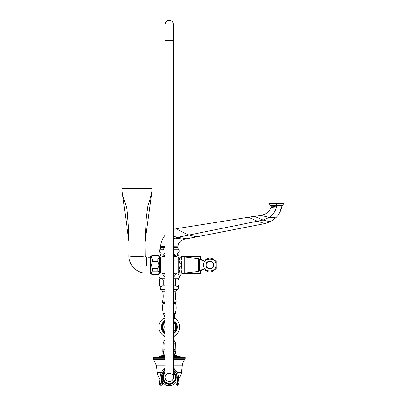 <?xml version="1.0" encoding="UTF-8"?>
<svg xmlns="http://www.w3.org/2000/svg" width="406" height="406" viewBox="0 0 406 406"><rect width="100%" height="100%" fill="white"/><g stroke="black" fill="none" stroke-linecap="round" stroke-linejoin="round"><path stroke-width="0.61" d="M183.202 273.446L187.912 273.446L187.912 272.68L188.501 272.604L188.501 273.446L200.295 273.446A0.462 0.462 0 0 0 200.757 272.984L200.757 270.081L200.757 272.984M200.757 259.962L200.757 257.059A0.462 0.462 0 0 0 200.295 256.597L188.501 256.597L188.501 257.44L187.912 257.363L187.912 256.597L183.202 256.597M177.945 273.02L179.533 276.435L181.274 274.121L179.158 274.121L181.842 274.121A7.181 7.181 0 0 1 184.826 273.05L198.351 271.411A0.766 0.766 0 0 0 199.021 270.65L199.021 259.393A0.766 0.766 0 0 0 198.351 258.632L198.351 271.411M173.438 277.293L176.747 273.177M178.036 278.166L173.438 278.166L178.868 278.166L178.036 278.166L178.955 279.957C177.772 278.394 176.595 278.394 175.412 279.957L173.438 279.957M179.213 255.927L177.818 254.171L176.717 257.125L173.631 253.085L177.097 252.902M173.484 252.902L173.195 252.902L173.484 252.902C178.219 252.902 178.219 252.902 173.484 252.902L173.342 253.07M177.346 252.902L173.438 252.902L177.346 252.902A1.913 1.913 0 0 0 178.853 249.807L173.438 249.791M165.171 252.902L161.263 252.902L165.171 252.902M165.42 252.902L165.125 252.902C160.39 252.902 160.39 252.902 165.125 252.902L165.272 253.07M164.08 249.786L159.761 249.807A1.913 1.913 0 0 0 161.263 252.902M264.864 223.589L257.368 221.219L263.063 220.067L269.437 217.367C273.091 214.789 275.451 211.318 276.506 206.958L281.723 207.096C280.79 211.262 278.81 214.845 275.781 217.855L270.239 221.777L264.864 223.589L184.233 239.261C180.376 240.291 178.31 242.798 178.036 246.777L178.036 247.442L173.438 247.391M165.171 247.432L164.009 247.432L163.496 249.786M160.578 247.33L164.009 247.432L160.578 247.457L160.609 246.396C160.867 242.56 162.141 239.098 164.435 236.018L165.171 235.099M173.438 229.461L176.727 228.634L261.55 215.2C266.153 214.307 269.345 211.693 271.122 207.354L271.269 207.349M276.4 206.958L271.122 207.354L270.924 205.923L276.4 206.958L281.754 206.857A1.533 1.533 -178.8 0 1 281.723 207.096L281.541 207.096M279.572 212.845L281.754 206.857A1.761 1.761 0 0 1 282.946 205.289L270.066 205.289A1.512 1.512 0 0 1 269.041 203.863L269.041 203.482L283.972 203.482L283.972 203.863L269.041 203.863M270.924 205.923L271.122 207.354A1.533 1.533 -36.2 0 0 270.924 205.923A1.761 1.761 0 0 0 270.066 205.289M279.018 205.289L279.638 205.289M277.085 203.863L277.531 203.863M279.698 203.863L280.399 203.863M281.231 203.863L282.764 203.863M282.946 205.289A1.512 1.512 0 0 0 283.972 203.863M270.254 203.863L270.68 203.863M270.761 203.863L275.578 203.863M173.438 254.704L175.514 256.724M165.171 274.73L163.669 273.38M174.94 273.38L173.438 274.73M165.171 287.047L160.578 287.047L159.543 285.256L159.543 279.957L160.578 278.166L159.741 278.166L165.171 278.166M165.171 277.293L161.862 273.177M161.517 252.902L164.978 253.085L162.075 256.78M163.095 256.724L165.171 254.704M198.351 258.632L184.826 256.993A7.181 7.181 0 0 1 181.842 255.927L179.158 255.927A1.431 1.431 0 0 0 178.96 256.653L178.96 273.39A1.431 1.431 0 0 0 179.158 274.121M179.279 262.007L179.234 261.697M179.158 260.474L179.168 260.013M179.279 271.101L179.234 270.792M179.158 269.569L179.168 269.112M181.406 267.518L181.274 267.204C180.36 265.357 179.66 266.143 179.158 269.569C179.66 272.994 180.36 273.786 181.274 271.934L181.715 270.64M179.158 255.927L181.274 255.927L181.274 258.109C180.36 256.257 179.66 257.049 179.158 260.474C179.66 263.9 180.36 264.687 181.274 262.839L181.274 267.204C182.045 268.782 182.045 270.36 181.274 271.934L181.101 274.121M181.665 261.738L181.741 261.428M181.741 259.52L181.406 258.424M181.274 258.109C182.045 259.683 182.045 261.261 181.274 262.839M199.331 268.087L199.021 268.087L199.021 261.956L199.331 261.956M200.097 259.622L200.097 270.421L199.331 270.421L199.331 259.622L200.097 259.622A5.481 5.481 0 0 0 206.273 259.256A5.745 5.745 0 0 1 214.063 259.962L215.15 259.962A0.721 0.721 0 0 1 215.87 260.682L216.236 260.855L216.236 269.188L215.87 269.366L215.87 265.773M200.097 270.421A5.481 5.481 0 0 1 206.273 270.787A5.745 5.745 0 0 0 214.063 270.081L214.063 269.411M214.063 260.632L214.063 259.962M214.063 270.081L215.15 270.081A0.721 0.721 0 0 0 215.87 269.366L215.87 269.188M215.87 264.27L215.87 260.855M216.236 268.635A0.858 0.858 0 0 1 217.093 267.777L217.093 262.266A0.858 0.858 0 0 1 216.236 261.408M217.093 262.266L217.093 267.777M206.152 265.022A3.639 3.639 0 0 1 209.79 261.383A3.639 3.639 0 0 1 213.429 265.022A3.639 3.639 0 0 1 209.79 268.66A3.639 3.639 0 0 1 206.152 265.022M159.573 258.744L159.649 272.187L160.314 272.964L160.314 257.079L165.171 256.541M157.782 261.479L157.782 258.916C159.345 257.734 159.345 256.551 157.782 255.369L159.573 256.293L159.573 273.751L157.782 274.674C159.345 273.492 159.345 272.309 157.782 271.127L157.782 268.564L158.939 265.022L157.782 261.479L158.051 261.926L157.782 261.479L152.483 261.479L151.326 265.022L152.214 268.117M158.939 265.022L158.924 265.372M157.782 258.916L152.483 258.916C150.92 257.734 150.92 256.551 152.483 255.369L157.782 255.369M152.483 258.916L152.483 261.479M157.782 274.786L152.483 274.786L150.692 273.751L150.692 256.293L152.483 255.369M152.483 274.786L152.483 274.674C150.92 273.492 150.92 272.309 152.483 271.127L152.483 268.564L157.782 268.564L158.051 268.117M157.782 274.674L152.483 274.674M157.782 271.127L152.483 271.127M146.586 265.823L146.581 257.044L148.043 257.084L148.043 273.025M146.586 257.044C145.622 256.876 145.135 256.389 145.13 255.587L145.13 255.587C145.627 256.886 128.403 256.886 128.905 255.587L129.037 242.25L122.028 190.774L122.074 188.744L151.956 188.744A0.304 0.304 -90 0 0 151.651 188.45L122.379 188.45A0.304 0.304 -90 0 0 122.074 188.744L151.956 188.744L151.651 188.45M148.043 273.086L146.586 273.126C137.162 273.608 128.641 265.143 128.9 255.765L128.905 255.587C128.403 256.886 145.627 256.886 145.13 255.587L144.993 242.25L152.001 190.774L151.956 188.744M215.15 262.058L215.15 259.962A0.721 0.721 0 0 1 215.87 260.682M127.418 214.023L127.281 212.668M122.074 188.744L122.379 188.45M159.654 279.957C160.837 278.394 162.019 278.394 163.202 279.957L165.171 279.957M173.438 285.256L175.412 285.256L175.412 279.957M175.412 285.256C176.595 286.819 177.772 286.819 178.955 285.256L178.955 279.957M178.955 285.256L179.066 279.957M159.654 285.256C160.837 286.819 162.019 286.819 163.202 285.256L163.202 279.957M165.171 285.256L163.202 285.256M173.438 287.047L178.036 287.047L179.066 285.256M173.438 287.123L178.396 287.123L178.396 288.884L173.438 288.884M165.171 287.123L160.218 287.123L160.482 289.3L165.171 289.3M165.171 320.263A7.922 7.922 0 0 0 165.171 333.778M173.438 333.778A7.922 7.922 0 0 0 173.438 320.263M173.438 344.166L175.666 344.166L175.362 343.867L173.438 343.867L175.468 343.867L175.854 343.156L173.438 343.156M165.171 343.867L163.141 343.867L162.755 343.156L165.171 343.156M165.171 348.515L163.775 349.718C162.329 352.575 162.329 352.575 163.775 349.718A2.756 2.197 -126 0 1 163.212 351.748C162.562 352.378 162.562 352.378 163.212 351.748L165.171 357.757M173.438 350.662L175.402 351.748C176.052 352.378 176.052 352.378 175.402 351.748A2.756 2.197 -54 0 1 174.839 349.718C176.28 352.575 176.28 352.575 174.839 349.718L173.438 348.515M165.171 350.662L163.212 351.748M175.666 344.166L175.839 352.23L174.681 354.428L173.438 360.498M175.402 351.748L173.438 357.757M173.438 369.211L175.377 370.084L174.372 369.003A7.658 7.389 142.9 0 1 173.438 367.359M175.285 370.008A7.658 7.389 142.9 0 1 174.372 369.003L173.601 367.689A7.658 7.592 155.9 0 1 173.438 367.303L173.601 367.689A7.658 7.592 -24.1 0 1 173.438 367.303L174.372 369.003A7.658 7.389 -37.1 0 0 174.494 369.166M163.232 370.084A9.11 9.089 0 0 0 160.228 376.057C160.477 373.662 161.492 371.657 163.278 370.044L165.171 369.211M174.088 368.602A7.658 7.592 155.9 0 1 173.601 367.689A7.658 7.592 -24.1 0 0 173.651 367.8M165.171 344.166L162.943 344.166L162.77 352.23L164.141 355.194L165.171 360.498M164.526 368.602A7.658 7.592 24.1 0 0 165.009 367.689L165.009 367.689A7.658 7.592 24.1 0 0 165.171 367.303L165.009 367.689A7.658 7.592 -155.9 0 0 165.014 367.689A7.658 7.592 -155.9 0 0 165.171 367.303L164.242 369.003A7.658 7.389 37.1 0 0 165.171 367.359M163.324 370.008A7.658 7.389 37.1 0 0 164.242 369.003L165.009 367.689A7.658 7.592 -155.9 0 1 164.958 367.8M165.171 370.16A7.81 7.79 0 0 0 161.527 376.083L160.847 383.731L159.548 383.706A1.299 1.299 0 0 0 159.543 383.822L159.543 383.822A1.299 1.299 180 0 1 159.548 383.706L160.228 376.057L159.548 383.706M175.793 379.737L176.163 383.964L177.463 383.756L177.574 385.142A1.299 1.299 180 0 1 176.163 383.964L176.163 384.04A1.299 1.299 0 0 0 177.574 385.218L177.879 385.116L177.574 385.218A1.299 1.299 180 0 1 176.163 384.04L175.793 379.762A6.892 6.892 0 0 1 162.821 379.757L162.446 383.964A1.299 1.299 0 0 1 161.035 385.142L161.152 383.756L160.847 383.731L160.73 385.116A1.299 1.299 180 0 1 159.543 383.822L159.543 383.898A1.299 1.299 0 0 0 160.73 385.192L161.035 385.142L160.73 385.187A1.299 1.299 180 0 1 159.543 383.898A1.299 1.299 0 0 0 160.73 385.192L161.035 385.218A1.299 1.299 0 0 0 162.446 384.04L161.152 383.756L161.832 376.108A7.506 7.486 0 0 1 165.171 370.526M162.821 379.737L162.446 384.04A1.299 1.299 0 0 1 161.035 385.218A1.299 1.299 0 0 0 162.446 384.04L162.826 379.777M179.066 383.822A1.299 1.299 0 0 0 179.061 383.706A1.299 1.299 0 0 1 179.066 383.822L179.066 383.898A1.299 1.299 0 0 1 177.879 385.192L177.574 385.218L177.879 385.192A1.299 1.299 0 0 0 179.066 383.898L179.066 383.822A1.299 1.299 0 0 1 177.879 385.116L177.767 383.731L179.061 383.706L178.381 376.057A9.11 9.089 0 0 0 175.377 370.084M162.603 382.274A8.272 8.272 0 0 0 176.006 382.274M159.989 378.752A11.764 11.764 0 0 1 157.173 372.343L156.437 365.816L165.171 365.816M178.62 378.752A11.764 11.764 0 0 0 181.441 372.343L182.172 365.816L173.438 365.816M173.656 359.264L185.045 359.264A0.766 0.766 -90 0 0 185.232 358.762L185.045 359.264A12.068 12.068 -90 0 0 182.172 365.816L182.172 365.816M164.628 357.524L153.377 357.524L153.377 358.762L164.861 358.762M173.748 358.762L185.232 358.762L185.232 357.524L173.981 357.524M155.346 357.524L164.623 357.493M183.263 357.524L173.986 357.493M174.062 357.102L181.812 357.102L182.091 357.493M164.592 357.336L156.518 357.493M156.67 357.336L164.577 357.255M158.101 356.874L156.67 357.255M181.812 357.102L180.508 356.874M179.868 356.762L174.159 356.62M158.807 356.752L159.66 356.356L164.4 356.356M178.361 356.767L179.056 356.864M176.706 356.752L177.331 356.859M177.229 356.874L176.63 356.762M174.905 356.874L174.555 356.752L174.905 356.874M163.704 356.874L164.054 356.752L163.704 356.874M159.558 356.864L160.263 356.757M159.604 356.874L160.213 356.752L159.604 356.874M174.24 356.204L178.828 356.204L179.082 356.62M164.247 355.626L162.339 355.626L159.66 356.356M178.828 356.204L174.331 355.778M161.289 355.971L161.974 355.849L161.289 355.971M174.428 355.357L176.148 355.357L176.402 355.778M162.339 355.626L164.217 355.509M164.11 355.067L162.339 355.509M176.148 355.357L174.499 355.067M164.115 369.166A7.658 7.389 -142.9 0 0 164.242 369.003L163.278 370.044L164.242 369.003M173.438 371.891A6.892 6.892 0 0 1 169.307 384.294A6.892 6.892 0 0 1 165.171 371.891M173.438 372.297A6.572 6.572 0 0 1 169.307 383.974A6.572 6.572 0 0 1 165.171 372.297M173.438 372.353A6.526 6.526 0 0 1 169.307 383.929A6.526 6.526 0 0 1 165.171 372.353M173.438 373.078A5.983 5.983 0 0 1 170.982 383.147L172.149 383.147A6.41 6.41 0 0 1 166.46 383.147L167.627 383.147A5.983 5.983 0 0 1 165.171 373.078M170.982 383.147L167.627 383.147M169.307 373.266A4.136 4.136 0 0 0 165.171 377.402A4.136 4.136 0 0 0 169.307 381.538A4.136 4.136 0 0 0 173.438 377.402A4.136 4.136 0 0 0 169.307 373.266M173.438 372.667A6.288 6.288 0 0 1 171.87 383.147L172.149 383.147M166.46 383.147L166.744 383.147A6.288 6.288 0 0 1 165.171 372.667M169.307 381.538A4.136 4.136 0 0 0 173.438 377.402L173.438 377.402A4.136 4.136 0 0 1 169.307 381.538A4.136 4.136 0 0 1 165.171 377.402L165.171 377.402A4.136 4.136 0 0 0 169.307 381.538M173.438 329.022A4.593 4.593 0 0 0 173.438 325.018M165.171 329.022A4.593 4.593 0 0 1 165.171 325.018M173.438 331.875A6.379 6.379 0 0 0 173.438 322.161M165.171 331.875A6.379 6.379 0 0 1 165.171 322.161M173.438 332.59L175.006 331.687L176.199 329.621L176.199 324.419L175.006 322.354L173.438 321.45M174.58 331.93L174.306 332.093M165.171 321.45L163.608 322.354L162.415 324.419L162.415 329.621L163.608 331.687L165.171 332.59M164.313 332.098L163.608 331.687M163.608 322.354L164.029 322.105M200.757 270.081L200.757 271.837A1.223 1.223 0 0 1 201.98 270.609L201.98 270.147A0.299 0.299 0 0 1 202.279 269.848L202.746 269.64M200.757 258.206A1.223 1.223 0 0 0 201.98 259.434L201.98 259.896A0.299 0.299 0 0 0 202.279 260.195L202.279 260.368M201.98 270.147L201.98 270.609M202.746 260.403L202.279 260.195M179.533 276.435L179.163 277.943L173.438 277.943M178.036 247.442A3.827 3.827 -30 0 0 178.853 249.807M178.036 246.777L173.438 246.716M160.578 247.457A3.827 3.827 37.4 0 1 159.761 249.807M165.171 246.543L160.609 246.396M173.438 239.235L175.199 238.16L173.438 237.886M165.171 236.201L164.435 236.018M184.233 239.261L175.199 238.16L177.655 237.337L173.438 236.307M186.724 238.774L177.655 237.337L257.368 221.219L248.421 217.281M197.803 236.622C197.971 237.074 195.022 236.551 188.957 235.049C181.858 231.917 177.777 229.781 176.727 228.634M270.239 221.777L263.063 220.067L254.395 216.332M275.781 217.855L269.437 217.367C264.24 216.312 261.616 215.591 261.55 215.2M276.506 206.958L276.506 203.482M165.171 277.943L159.741 278.166M184.826 256.993L184.826 273.05M206.273 270.787L206.273 270.036M206.273 260.007L206.273 259.256M215.15 270.081L215.15 267.985M173.438 273.502L178.295 272.964L178.295 257.079L178.96 257.856M146.586 264.347L146.586 257.932M146.586 257.556L146.586 257.277M165.171 288.884L160.218 288.884M173.438 289.3L178.127 289.3L178.396 288.884M173.438 289.722L177.229 289.722L178.127 289.3M165.171 289.722L161.38 289.722L160.482 289.3M165.171 291.153L162.557 291.153L161.38 289.722M173.438 291.153L176.052 291.153C175.184 294.731 175.225 298.298 176.179 301.861L173.438 301.861M165.171 301.861L162.43 301.861C163.385 298.298 163.425 294.731 162.557 291.153M165.171 302.399L162.689 302.399L162.43 301.861M173.438 302.399L175.92 302.399L176.179 301.861M173.438 303.323L175.493 303.323L175.92 302.399M165.171 303.323L163.121 303.323L162.689 302.399M165.171 312.097L163.146 312.097C162.283 309.174 162.273 306.251 163.121 303.323M173.438 312.097L175.463 312.097C176.331 309.174 176.336 306.251 175.493 303.323M173.438 312.965L175.783 312.965L175.463 312.097M165.171 312.965L162.826 312.965L163.146 312.097M165.171 313.356L162.831 313.356L162.826 312.965M173.438 313.356L175.783 313.356L175.783 312.965M173.438 318.674L175.534 318.674C173.758 316.817 173.839 315.041 175.783 313.356M165.171 318.674L163.075 318.674C163.973 317.34 165.831 316.467 162.831 313.356M165.171 335.792L163.694 335.792A10.414 10.414 0 0 1 163.075 318.674M173.438 335.792L174.915 335.792A10.414 10.414 0 0 0 175.534 318.674M173.438 340.233L173.956 340.233L175.854 343.156M165.171 340.233L164.653 340.233C165.557 338.487 165.237 337.005 163.694 335.792M161.527 376.083L160.228 376.057M176.087 376.184L176.783 376.108L177.463 383.756L177.767 383.731L177.087 376.083A7.81 7.79 0 0 0 173.438 370.16M177.087 376.083L178.381 376.057C178.138 373.662 177.117 371.657 175.331 370.044L174.372 369.003M176.783 376.108A7.506 7.486 0 0 0 173.438 370.526M162.522 376.184L161.832 376.108M161.4 372.343L157.173 372.343M181.441 372.343L177.214 372.343M164.953 359.264L153.564 359.264L156.437 365.816M181.939 357.336L174.017 357.336M174.032 357.255L181.939 357.255M156.797 357.102L164.552 357.102M164.455 356.62L159.533 356.62M164.278 355.778L162.212 355.778M159.786 356.204L164.369 356.204M174.21 356.356L178.955 356.356M178.955 356.473L174.189 356.473M164.425 356.473L159.66 356.473M176.275 355.626L174.367 355.626M174.392 355.509L176.275 355.509M162.466 355.357L164.181 355.357M165.171 377.402L165.171 327.018L173.438 327.018L173.438 377.402M165.171 40.438L173.438 40.438L173.438 24.436C173.195 21.924 171.819 20.544 169.307 20.3C166.795 20.544 165.415 21.924 165.171 24.436L165.171 327.018M200.295 256.597L200.295 259.738M200.295 270.305L200.295 273.446M179.163 277.943L178.868 278.166M177.818 254.171L177.371 253.085M161.238 253.085L159.573 257.79M158.66 274.278L159.451 277.943M215.916 265.022C216.296 257.12 203.284 257.12 203.665 265.022C203.284 272.923 216.296 272.923 215.916 265.022M213.657 265.022C213.901 270.01 205.68 270.01 205.923 265.022C205.68 260.033 213.901 260.033 213.657 265.022M178.295 272.964L178.96 272.187M173.438 256.541L178.295 257.079M160.314 272.964L165.171 273.502M160.314 257.079L159.649 257.856M157.782 255.257L152.483 255.257M150.692 257.211L148.043 257.211M150.692 272.832L148.043 272.832M144.993 242.25L146.267 218.281L147.875 206.035L149.631 200.574L152.001 190.774M122.028 190.774C121.815 196.981 127.053 203.985 127.438 214.241L128.372 225.964L129.037 242.25L128.372 225.964L127.438 214.241C127.053 203.985 121.815 196.981 122.028 190.774M128.905 255.587L128.9 255.765C128.641 265.143 137.162 273.608 146.586 273.126M145.84 256.825L146.459 257.039M159.543 285.256L159.543 279.957M177.229 289.722L176.052 291.153M174.915 335.792L174.027 336.64L173.956 340.233M164.653 340.233L162.755 343.156M162.943 344.166L163.253 343.867M175.524 353.078L174.727 354.281M163.085 353.078L163.882 354.271M178.381 376.057L179.061 383.706L178.381 376.057C178.138 373.662 177.117 371.657 175.331 370.044M176.163 384.04L175.783 379.777M153.564 359.264L153.377 358.762M173.438 327.018L173.438 40.438M165.171 333.463L161.649 327.018L165.171 320.573M173.438 320.573L176.965 327.018L174.281 332.844L173.438 333.463"/></g></svg>
